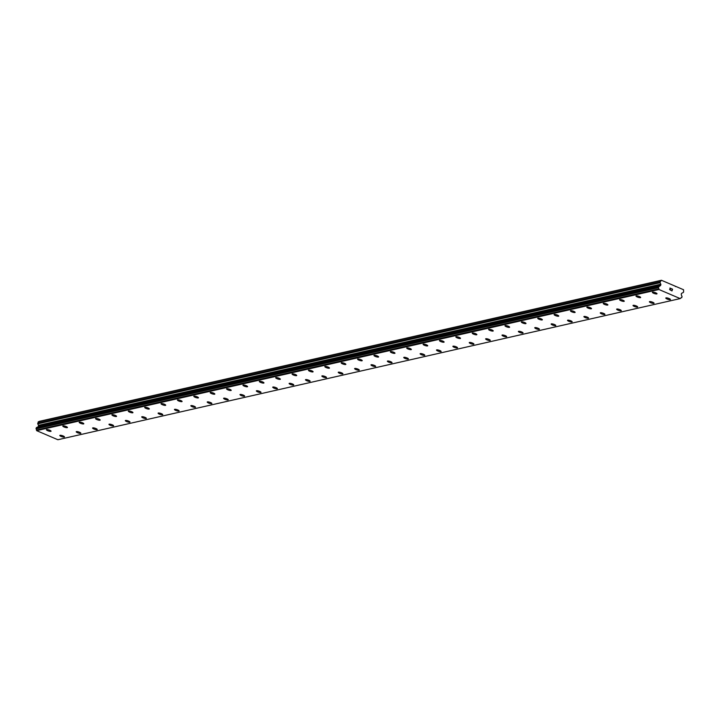 <?xml version="1.0" encoding="UTF-8"?>
<svg xmlns="http://www.w3.org/2000/svg" width="720" height="720" viewBox="0 0 720 720"><rect width="100%" height="100%" fill="white"/><g stroke="black" fill="none" stroke-linecap="round" stroke-linejoin="round"><path stroke-width="1.08" d="M51.057 431.208A2.448 0.576 17.8 0 1 50.832 431.352A2.448 0.576 17.8 0 1 48.132 430.857A2.448 0.576 17.8 0 1 46.404 429.714A2.448 0.576 17.8 0 1 46.638 429.57A2.448 0.576 17.8 0 1 49.347 430.065A2.448 0.576 17.8 0 1 51.057 431.208A2.448 0.576 17.8 0 1 50.832 431.361A2.448 0.576 17.8 0 1 48.123 430.866A2.448 0.576 17.8 0 1 46.404 429.714M67.437 427.491A2.448 0.576 17.8 0 1 67.212 427.644A2.448 0.576 17.8 0 1 64.512 427.14A2.448 0.576 17.8 0 1 62.784 425.997A2.448 0.576 17.8 0 1 63.018 425.853A2.448 0.576 17.8 0 1 65.718 426.357A2.448 0.576 17.8 0 1 67.437 427.5A2.448 0.576 17.8 0 1 67.212 427.644A2.448 0.576 17.8 0 1 64.503 427.149A2.448 0.576 17.8 0 1 62.784 426.006M83.817 423.783A2.448 0.576 17.8 0 1 83.583 423.927A2.448 0.576 17.8 0 1 80.883 423.432A2.448 0.576 17.8 0 1 79.164 422.289A2.448 0.576 17.8 0 1 79.389 422.136A2.448 0.576 17.8 0 1 82.098 422.64A2.448 0.576 17.8 0 1 83.817 423.783A2.448 0.576 17.8 0 1 83.583 423.936A2.448 0.576 17.8 0 1 80.874 423.432A2.448 0.576 17.8 0 1 79.164 422.289M100.197 420.066A2.448 0.576 17.8 0 1 99.963 420.21A2.448 0.576 17.8 0 1 97.263 419.715A2.448 0.576 17.8 0 1 95.535 418.572A2.448 0.576 17.8 0 1 95.769 418.428A2.448 0.576 17.8 0 1 98.478 418.923A2.448 0.576 17.8 0 1 100.188 420.066A2.448 0.576 17.8 0 1 99.963 420.219A2.448 0.576 17.8 0 1 97.254 419.715A2.448 0.576 17.8 0 1 95.535 418.572M116.568 416.349A2.448 0.576 17.8 0 1 116.343 416.502A2.448 0.576 17.8 0 1 113.643 415.998A2.448 0.576 17.8 0 1 111.915 414.855A2.448 0.576 17.8 0 1 112.149 414.711A2.448 0.576 17.8 0 1 114.849 415.215A2.448 0.576 17.8 0 1 116.568 416.358A2.448 0.576 17.8 0 1 116.343 416.502A2.448 0.576 17.8 0 1 113.634 416.007A2.448 0.576 17.8 0 1 111.915 414.864M132.948 412.641A2.448 0.576 17.8 0 1 132.714 412.785A2.448 0.576 17.8 0 1 130.014 412.29A2.448 0.576 17.8 0 1 128.295 411.147A2.448 0.576 17.8 0 1 128.52 410.994A2.448 0.576 17.8 0 1 131.229 411.498A2.448 0.576 17.8 0 1 132.948 412.641A2.448 0.576 17.8 0 1 132.714 412.794A2.448 0.576 17.8 0 1 130.005 412.29A2.448 0.576 17.8 0 1 128.295 411.147M149.328 408.924A2.448 0.576 17.8 0 1 149.094 409.068A2.448 0.576 17.8 0 1 146.394 408.573A2.448 0.576 17.8 0 1 144.666 407.43A2.448 0.576 17.8 0 1 144.9 407.286A2.448 0.576 17.8 0 1 147.609 407.781A2.448 0.576 17.8 0 1 149.319 408.924A2.448 0.576 17.8 0 1 149.094 409.077A2.448 0.576 17.8 0 1 146.385 408.573A2.448 0.576 17.8 0 1 144.666 407.43M165.699 405.216A2.448 0.576 17.8 0 1 165.474 405.36A2.448 0.576 17.8 0 1 162.765 404.865A2.448 0.576 17.8 0 1 161.046 403.722A2.448 0.576 17.8 0 1 161.28 403.569A2.448 0.576 17.8 0 1 163.98 404.064A2.448 0.576 17.8 0 1 165.699 405.216A2.448 0.576 17.8 0 1 165.474 405.36A2.448 0.576 17.8 0 1 162.774 404.856A2.448 0.576 17.8 0 1 161.046 403.713M182.079 401.499A2.448 0.576 17.8 0 1 181.845 401.643A2.448 0.576 17.8 0 1 179.145 401.148A2.448 0.576 17.8 0 1 177.426 400.005A2.448 0.576 17.8 0 1 177.651 399.852A2.448 0.576 17.8 0 1 180.36 400.356A2.448 0.576 17.8 0 1 182.079 401.499A2.448 0.576 17.8 0 1 181.845 401.643A2.448 0.576 17.8 0 1 179.136 401.148A2.448 0.576 17.8 0 1 177.426 400.005M198.459 397.782A2.448 0.576 17.8 0 1 198.225 397.926A2.448 0.576 17.8 0 1 195.525 397.431A2.448 0.576 17.8 0 1 193.797 396.288A2.448 0.576 17.8 0 1 194.031 396.144A2.448 0.576 17.8 0 1 196.74 396.639A2.448 0.576 17.8 0 1 198.45 397.782A2.448 0.576 17.8 0 1 198.225 397.935A2.448 0.576 17.8 0 1 195.516 397.431A2.448 0.576 17.8 0 1 193.797 396.288M214.83 394.065A2.448 0.576 17.8 0 1 214.605 394.209A2.448 0.576 17.8 0 1 211.905 393.714A2.448 0.576 17.8 0 1 210.177 392.571A2.448 0.576 17.8 0 1 210.411 392.427A2.448 0.576 17.8 0 1 213.111 392.922A2.448 0.576 17.8 0 1 214.83 394.065A2.448 0.576 17.8 0 1 214.605 394.218A2.448 0.576 17.8 0 1 211.896 393.723A2.448 0.576 17.8 0 1 210.177 392.571M231.21 390.348A2.448 0.576 17.8 0 1 230.976 390.501A2.448 0.576 17.8 0 1 228.276 389.997A2.448 0.576 17.8 0 1 226.557 388.854A2.448 0.576 17.8 0 1 226.782 388.71A2.448 0.576 17.8 0 1 229.491 389.214A2.448 0.576 17.8 0 1 231.21 390.357A2.448 0.576 17.8 0 1 230.976 390.501A2.448 0.576 17.8 0 1 228.267 390.006A2.448 0.576 17.8 0 1 226.557 388.863M247.581 386.64A2.448 0.576 17.8 0 1 247.356 386.793A2.448 0.576 17.8 0 1 244.647 386.289A2.448 0.576 17.8 0 1 242.928 385.146A2.448 0.576 17.8 0 1 243.162 384.993A2.448 0.576 17.8 0 1 245.871 385.497A2.448 0.576 17.8 0 1 247.581 386.64A2.448 0.576 17.8 0 1 247.356 386.784A2.448 0.576 17.8 0 1 244.656 386.289A2.448 0.576 17.8 0 1 242.937 385.146M263.961 382.923A2.448 0.576 17.8 0 1 263.736 383.067A2.448 0.576 17.8 0 1 261.036 382.572A2.448 0.576 17.8 0 1 259.308 381.429A2.448 0.576 17.8 0 1 259.542 381.285A2.448 0.576 17.8 0 1 262.242 381.78A2.448 0.576 17.8 0 1 263.961 382.923A2.448 0.576 17.8 0 1 263.736 383.076A2.448 0.576 17.8 0 1 261.027 382.572A2.448 0.576 17.8 0 1 259.308 381.429M280.341 379.206A2.448 0.576 17.8 0 1 280.116 379.359A2.448 0.576 17.8 0 1 277.407 378.855A2.448 0.576 17.8 0 1 275.688 377.712A2.448 0.576 17.8 0 1 275.913 377.568A2.448 0.576 17.8 0 1 278.622 378.072A2.448 0.576 17.8 0 1 280.341 379.215A2.448 0.576 17.8 0 1 280.107 379.359A2.448 0.576 17.8 0 1 277.398 378.864A2.448 0.576 17.8 0 1 275.688 377.721M296.721 375.498A2.448 0.576 17.8 0 1 296.487 375.642A2.448 0.576 17.8 0 1 293.787 375.147A2.448 0.576 17.8 0 1 292.068 374.004A2.448 0.576 17.8 0 1 292.293 373.851A2.448 0.576 17.8 0 1 295.002 374.355A2.448 0.576 17.8 0 1 296.721 375.498A2.448 0.576 17.8 0 1 296.487 375.651A2.448 0.576 17.8 0 1 293.778 375.147A2.448 0.576 17.8 0 1 292.059 374.004M313.092 371.781A2.448 0.576 17.8 0 1 312.867 371.925A2.448 0.576 17.8 0 1 310.167 371.43A2.448 0.576 17.8 0 1 308.439 370.287A2.448 0.576 17.8 0 1 308.673 370.143A2.448 0.576 17.8 0 1 311.373 370.638A2.448 0.576 17.8 0 1 313.092 371.781A2.448 0.576 17.8 0 1 312.867 371.934A2.448 0.576 17.8 0 1 310.158 371.43A2.448 0.576 17.8 0 1 308.439 370.287M329.472 368.064A2.448 0.576 17.8 0 1 329.247 368.217A2.448 0.576 17.8 0 1 326.538 367.713A2.448 0.576 17.8 0 1 324.819 366.57A2.448 0.576 17.8 0 1 325.044 366.426A2.448 0.576 17.8 0 1 327.753 366.93A2.448 0.576 17.8 0 1 329.472 368.073A2.448 0.576 17.8 0 1 329.238 368.217A2.448 0.576 17.8 0 1 326.529 367.722A2.448 0.576 17.8 0 1 324.819 366.579M345.852 364.356A2.448 0.576 17.8 0 1 345.618 364.5A2.448 0.576 17.8 0 1 342.918 364.005A2.448 0.576 17.8 0 1 341.199 362.862A2.448 0.576 17.8 0 1 341.424 362.709A2.448 0.576 17.8 0 1 344.133 363.213A2.448 0.576 17.8 0 1 345.852 364.356A2.448 0.576 17.8 0 1 345.618 364.509A2.448 0.576 17.8 0 1 342.909 364.005A2.448 0.576 17.8 0 1 341.19 362.862M362.223 360.639A2.448 0.576 17.8 0 1 361.998 360.783A2.448 0.576 17.8 0 1 359.298 360.288A2.448 0.576 17.8 0 1 357.57 359.145A2.448 0.576 17.8 0 1 357.804 359.001A2.448 0.576 17.8 0 1 360.513 359.496A2.448 0.576 17.8 0 1 362.223 360.639A2.448 0.576 17.8 0 1 361.998 360.792A2.448 0.576 17.8 0 1 359.289 360.288A2.448 0.576 17.8 0 1 357.57 359.145M378.603 356.931A2.448 0.576 17.8 0 1 378.369 357.075A2.448 0.576 17.8 0 1 375.669 356.58A2.448 0.576 17.8 0 1 373.95 355.437A2.448 0.576 17.8 0 1 374.175 355.284A2.448 0.576 17.8 0 1 376.884 355.779A2.448 0.576 17.8 0 1 378.603 356.931A2.448 0.576 17.8 0 1 378.378 357.066A2.448 0.576 17.8 0 1 375.669 356.571A2.448 0.576 17.8 0 1 373.95 355.428M394.983 353.214A2.448 0.576 17.8 0 1 394.749 353.358A2.448 0.576 17.8 0 1 392.049 352.863A2.448 0.576 17.8 0 1 390.33 351.72A2.448 0.576 17.8 0 1 390.555 351.567A2.448 0.576 17.8 0 1 393.264 352.071A2.448 0.576 17.8 0 1 394.983 353.214A2.448 0.576 17.8 0 1 394.749 353.358A2.448 0.576 17.8 0 1 392.04 352.863A2.448 0.576 17.8 0 1 390.321 351.72M411.354 349.497A2.448 0.576 17.8 0 1 411.129 349.641A2.448 0.576 17.8 0 1 408.429 349.146A2.448 0.576 17.8 0 1 406.701 348.003A2.448 0.576 17.8 0 1 406.935 347.859A2.448 0.576 17.8 0 1 409.644 348.354A2.448 0.576 17.8 0 1 411.354 349.497A2.448 0.576 17.8 0 1 411.129 349.65A2.448 0.576 17.8 0 1 408.42 349.146A2.448 0.576 17.8 0 1 406.701 348.003M427.734 345.78A2.448 0.576 17.8 0 1 427.509 345.924A2.448 0.576 17.8 0 1 424.8 345.429A2.448 0.576 17.8 0 1 423.081 344.286A2.448 0.576 17.8 0 1 423.306 344.142A2.448 0.576 17.8 0 1 426.015 344.637A2.448 0.576 17.8 0 1 427.734 345.78A2.448 0.576 17.8 0 1 427.5 345.933A2.448 0.576 17.8 0 1 424.8 345.438A2.448 0.576 17.8 0 1 423.081 344.286M444.114 342.063A2.448 0.576 17.8 0 1 443.88 342.216A2.448 0.576 17.8 0 1 441.18 341.712A2.448 0.576 17.8 0 1 439.461 340.569A2.448 0.576 17.8 0 1 439.686 340.425A2.448 0.576 17.8 0 1 442.395 340.929A2.448 0.576 17.8 0 1 444.114 342.072A2.448 0.576 17.8 0 1 443.88 342.216A2.448 0.576 17.8 0 1 441.171 341.721A2.448 0.576 17.8 0 1 439.461 340.578M460.485 338.355A2.448 0.576 17.8 0 1 460.26 338.499A2.448 0.576 17.8 0 1 457.56 338.004A2.448 0.576 17.8 0 1 455.832 336.861A2.448 0.576 17.8 0 1 456.066 336.708A2.448 0.576 17.8 0 1 458.775 337.212A2.448 0.576 17.8 0 1 460.485 338.355A2.448 0.576 17.8 0 1 460.26 338.508A2.448 0.576 17.8 0 1 457.551 338.004A2.448 0.576 17.8 0 1 455.832 336.861M476.865 334.638A2.448 0.576 17.8 0 1 476.64 334.782A2.448 0.576 17.8 0 1 473.931 334.287A2.448 0.576 17.8 0 1 472.212 333.144A2.448 0.576 17.8 0 1 472.437 333A2.448 0.576 17.8 0 1 475.146 333.495A2.448 0.576 17.8 0 1 476.865 334.638A2.448 0.576 17.8 0 1 476.631 334.791A2.448 0.576 17.8 0 1 473.931 334.287A2.448 0.576 17.8 0 1 472.212 333.144M493.245 330.921A2.448 0.576 17.8 0 1 493.011 331.074A2.448 0.576 17.8 0 1 490.311 330.57A2.448 0.576 17.8 0 1 488.592 329.427A2.448 0.576 17.8 0 1 488.817 329.283A2.448 0.576 17.8 0 1 491.526 329.787A2.448 0.576 17.8 0 1 493.245 330.93A2.448 0.576 17.8 0 1 493.011 331.074A2.448 0.576 17.8 0 1 490.302 330.579A2.448 0.576 17.8 0 1 488.592 329.436M509.616 327.213A2.448 0.576 17.8 0 1 509.391 327.357A2.448 0.576 17.8 0 1 506.691 326.862A2.448 0.576 17.8 0 1 504.963 325.719A2.448 0.576 17.8 0 1 505.197 325.566A2.448 0.576 17.8 0 1 507.906 326.07A2.448 0.576 17.8 0 1 509.616 327.213A2.448 0.576 17.8 0 1 509.391 327.366A2.448 0.576 17.8 0 1 506.682 326.862A2.448 0.576 17.8 0 1 504.963 325.719M525.996 323.496A2.448 0.576 17.8 0 1 525.771 323.64A2.448 0.576 17.8 0 1 523.071 323.145A2.448 0.576 17.8 0 1 521.343 322.002A2.448 0.576 17.8 0 1 521.568 321.858A2.448 0.576 17.8 0 1 524.277 322.353A2.448 0.576 17.8 0 1 525.996 323.496A2.448 0.576 17.8 0 1 525.762 323.649A2.448 0.576 17.8 0 1 523.062 323.145A2.448 0.576 17.8 0 1 521.343 322.002M542.376 319.779A2.448 0.576 17.8 0 1 542.142 319.932A2.448 0.576 17.8 0 1 539.442 319.428A2.448 0.576 17.8 0 1 537.723 318.285A2.448 0.576 17.8 0 1 537.948 318.141A2.448 0.576 17.8 0 1 540.657 318.645A2.448 0.576 17.8 0 1 542.376 319.788A2.448 0.576 17.8 0 1 542.142 319.932A2.448 0.576 17.8 0 1 539.433 319.437A2.448 0.576 17.8 0 1 537.723 318.294M558.747 316.071A2.448 0.576 17.8 0 1 558.522 316.215A2.448 0.576 17.8 0 1 555.822 315.72A2.448 0.576 17.8 0 1 554.094 314.577A2.448 0.576 17.8 0 1 554.328 314.424A2.448 0.576 17.8 0 1 557.037 314.928A2.448 0.576 17.8 0 1 558.747 316.071A2.448 0.576 17.8 0 1 558.522 316.224A2.448 0.576 17.8 0 1 555.813 315.72A2.448 0.576 17.8 0 1 554.094 314.577M575.127 312.354A2.448 0.576 17.8 0 1 574.902 312.498A2.448 0.576 17.8 0 1 572.202 312.003A2.448 0.576 17.8 0 1 570.474 310.86A2.448 0.576 17.8 0 1 570.699 310.716A2.448 0.576 17.8 0 1 573.408 311.211A2.448 0.576 17.8 0 1 575.127 312.354A2.448 0.576 17.8 0 1 574.893 312.507A2.448 0.576 17.8 0 1 572.193 312.003A2.448 0.576 17.8 0 1 570.474 310.86M591.507 308.646A2.448 0.576 17.8 0 1 591.273 308.79A2.448 0.576 17.8 0 1 588.564 308.295A2.448 0.576 17.8 0 1 586.854 307.152A2.448 0.576 17.8 0 1 587.079 306.999A2.448 0.576 17.8 0 1 589.788 307.494A2.448 0.576 17.8 0 1 591.507 308.646A2.448 0.576 17.8 0 1 591.273 308.781A2.448 0.576 17.8 0 1 588.573 308.286A2.448 0.576 17.8 0 1 586.854 307.143M607.878 304.929A2.448 0.576 17.8 0 1 607.653 305.073A2.448 0.576 17.8 0 1 604.953 304.578A2.448 0.576 17.8 0 1 603.225 303.426A2.448 0.576 17.8 0 1 603.459 303.282A2.448 0.576 17.8 0 1 606.168 303.786A2.448 0.576 17.8 0 1 607.878 304.929A2.448 0.576 17.8 0 1 607.653 305.073A2.448 0.576 17.8 0 1 604.944 304.578A2.448 0.576 17.8 0 1 603.225 303.435M624.258 301.212A2.448 0.576 17.8 0 1 624.033 301.356A2.448 0.576 17.8 0 1 621.333 300.861A2.448 0.576 17.8 0 1 619.605 299.718A2.448 0.576 17.8 0 1 619.839 299.574A2.448 0.576 17.8 0 1 622.539 300.069A2.448 0.576 17.8 0 1 624.258 301.212A2.448 0.576 17.8 0 1 624.033 301.365A2.448 0.576 17.8 0 1 621.324 300.861A2.448 0.576 17.8 0 1 619.605 299.718M640.638 297.495A2.448 0.576 17.8 0 1 640.404 297.639A2.448 0.576 17.8 0 1 637.704 297.144A2.448 0.576 17.8 0 1 635.985 296.001A2.448 0.576 17.8 0 1 636.21 295.857A2.448 0.576 17.8 0 1 638.919 296.352A2.448 0.576 17.8 0 1 640.638 297.495A2.448 0.576 17.8 0 1 640.404 297.648A2.448 0.576 17.8 0 1 637.695 297.153A2.448 0.576 17.8 0 1 635.985 296.001M657.018 293.778A2.448 0.576 17.8 0 1 656.784 293.931A2.448 0.576 17.8 0 1 654.084 293.427A2.448 0.576 17.8 0 1 652.356 292.284A2.448 0.576 17.8 0 1 652.59 292.14A2.448 0.576 17.8 0 1 655.299 292.644A2.448 0.576 17.8 0 1 657.009 293.787A2.448 0.576 17.8 0 1 656.784 293.931A2.448 0.576 17.8 0 1 654.075 293.436A2.448 0.576 17.8 0 1 652.356 292.293M64.485 436.95A2.448 0.576 17.8 0 1 64.251 437.094A2.448 0.576 17.8 0 1 61.542 436.599A2.448 0.576 17.8 0 1 59.823 435.456A2.448 0.576 17.8 0 1 60.057 435.303A2.448 0.576 17.8 0 1 62.766 435.807A2.448 0.576 17.8 0 1 64.485 436.95A2.448 0.576 17.8 0 1 64.251 437.094A2.448 0.576 17.8 0 1 61.551 436.599A2.448 0.576 17.8 0 1 59.832 435.456M80.856 433.233A2.448 0.576 17.8 0 1 80.631 433.377A2.448 0.576 17.8 0 1 77.931 432.882A2.448 0.576 17.8 0 1 76.203 431.739A2.448 0.576 17.8 0 1 76.437 431.595A2.448 0.576 17.8 0 1 79.146 432.09A2.448 0.576 17.8 0 1 80.856 433.233A2.448 0.576 17.8 0 1 80.631 433.386A2.448 0.576 17.8 0 1 77.922 432.882A2.448 0.576 17.8 0 1 76.203 431.739M97.236 429.516A2.448 0.576 17.8 0 1 97.011 429.66A2.448 0.576 17.8 0 1 94.302 429.165A2.448 0.576 17.8 0 1 92.583 428.022A2.448 0.576 17.8 0 1 92.808 427.878A2.448 0.576 17.8 0 1 95.517 428.373A2.448 0.576 17.8 0 1 97.236 429.525A2.448 0.576 17.8 0 1 97.002 429.669A2.448 0.576 17.8 0 1 94.302 429.174A2.448 0.576 17.8 0 1 92.583 428.022M113.616 425.799A2.448 0.576 17.8 0 1 113.382 425.952A2.448 0.576 17.8 0 1 110.682 425.448A2.448 0.576 17.8 0 1 108.963 424.305A2.448 0.576 17.8 0 1 109.188 424.161A2.448 0.576 17.8 0 1 111.897 424.665A2.448 0.576 17.8 0 1 113.616 425.808A2.448 0.576 17.8 0 1 113.382 425.952A2.448 0.576 17.8 0 1 110.673 425.457A2.448 0.576 17.8 0 1 108.963 424.314M129.987 422.091A2.448 0.576 17.8 0 1 129.762 422.235A2.448 0.576 17.8 0 1 127.062 421.74A2.448 0.576 17.8 0 1 125.334 420.597A2.448 0.576 17.8 0 1 125.568 420.453A2.448 0.576 17.8 0 1 128.277 420.948A2.448 0.576 17.8 0 1 129.987 422.091A2.448 0.576 17.8 0 1 129.762 422.244A2.448 0.576 17.8 0 1 127.053 421.74A2.448 0.576 17.8 0 1 125.334 420.597M146.367 418.374A2.448 0.576 17.8 0 1 146.142 418.518A2.448 0.576 17.8 0 1 143.433 418.023A2.448 0.576 17.8 0 1 141.714 416.88A2.448 0.576 17.8 0 1 141.939 416.736A2.448 0.576 17.8 0 1 144.648 417.231A2.448 0.576 17.8 0 1 146.367 418.374A2.448 0.576 17.8 0 1 146.133 418.527A2.448 0.576 17.8 0 1 143.433 418.032A2.448 0.576 17.8 0 1 141.714 416.88M162.747 414.666A2.448 0.576 17.8 0 1 162.513 414.81A2.448 0.576 17.8 0 1 159.804 414.315A2.448 0.576 17.8 0 1 158.094 413.172A2.448 0.576 17.8 0 1 158.319 413.019A2.448 0.576 17.8 0 1 161.028 413.523A2.448 0.576 17.8 0 1 162.747 414.666A2.448 0.576 17.8 0 1 162.513 414.81A2.448 0.576 17.8 0 1 159.813 414.306A2.448 0.576 17.8 0 1 158.094 413.163M179.118 410.949A2.448 0.576 17.8 0 1 178.893 411.093A2.448 0.576 17.8 0 1 176.193 410.598A2.448 0.576 17.8 0 1 174.465 409.455A2.448 0.576 17.8 0 1 174.699 409.302A2.448 0.576 17.8 0 1 177.408 409.806A2.448 0.576 17.8 0 1 179.118 410.949A2.448 0.576 17.8 0 1 178.893 411.102A2.448 0.576 17.8 0 1 176.184 410.598A2.448 0.576 17.8 0 1 174.465 409.455M195.498 407.232A2.448 0.576 17.8 0 1 195.273 407.376A2.448 0.576 17.8 0 1 192.573 406.881A2.448 0.576 17.8 0 1 190.845 405.738A2.448 0.576 17.8 0 1 191.07 405.594A2.448 0.576 17.8 0 1 193.779 406.089A2.448 0.576 17.8 0 1 195.498 407.232A2.448 0.576 17.8 0 1 195.264 407.385A2.448 0.576 17.8 0 1 192.564 406.881A2.448 0.576 17.8 0 1 190.845 405.738M211.878 403.515A2.448 0.576 17.8 0 1 211.644 403.668A2.448 0.576 17.8 0 1 208.944 403.164A2.448 0.576 17.8 0 1 207.225 402.021A2.448 0.576 17.8 0 1 207.45 401.877A2.448 0.576 17.8 0 1 210.159 402.381A2.448 0.576 17.8 0 1 211.878 403.524A2.448 0.576 17.8 0 1 211.644 403.668A2.448 0.576 17.8 0 1 208.935 403.173A2.448 0.576 17.8 0 1 207.225 402.03M228.249 399.807A2.448 0.576 17.8 0 1 228.024 399.951A2.448 0.576 17.8 0 1 225.324 399.456A2.448 0.576 17.8 0 1 223.596 398.313A2.448 0.576 17.8 0 1 223.83 398.16A2.448 0.576 17.8 0 1 226.539 398.664A2.448 0.576 17.8 0 1 228.249 399.807A2.448 0.576 17.8 0 1 228.024 399.96A2.448 0.576 17.8 0 1 225.315 399.456A2.448 0.576 17.8 0 1 223.596 398.313M244.629 396.09A2.448 0.576 17.8 0 1 244.404 396.234A2.448 0.576 17.8 0 1 241.704 395.739A2.448 0.576 17.8 0 1 239.976 394.596A2.448 0.576 17.8 0 1 240.201 394.452A2.448 0.576 17.8 0 1 242.91 394.947A2.448 0.576 17.8 0 1 244.629 396.09A2.448 0.576 17.8 0 1 244.395 396.243A2.448 0.576 17.8 0 1 241.695 395.739A2.448 0.576 17.8 0 1 239.976 394.596M261.009 392.373A2.448 0.576 17.8 0 1 260.775 392.517A2.448 0.576 17.8 0 1 258.075 392.022A2.448 0.576 17.8 0 1 256.356 390.879A2.448 0.576 17.8 0 1 256.581 390.735A2.448 0.576 17.8 0 1 259.29 391.23A2.448 0.576 17.8 0 1 261.009 392.382A2.448 0.576 17.8 0 1 260.775 392.526A2.448 0.576 17.8 0 1 258.066 392.031A2.448 0.576 17.8 0 1 256.356 390.888M277.38 388.665A2.448 0.576 17.8 0 1 277.155 388.809A2.448 0.576 17.8 0 1 274.455 388.314A2.448 0.576 17.8 0 1 272.727 387.171A2.448 0.576 17.8 0 1 272.961 387.018A2.448 0.576 17.8 0 1 275.67 387.522A2.448 0.576 17.8 0 1 277.38 388.665A2.448 0.576 17.8 0 1 277.155 388.809A2.448 0.576 17.8 0 1 274.446 388.314A2.448 0.576 17.8 0 1 272.727 387.171M293.76 384.948A2.448 0.576 17.8 0 1 293.535 385.092A2.448 0.576 17.8 0 1 290.835 384.597A2.448 0.576 17.8 0 1 289.107 383.454A2.448 0.576 17.8 0 1 289.341 383.31A2.448 0.576 17.8 0 1 292.041 383.805A2.448 0.576 17.8 0 1 293.76 384.948A2.448 0.576 17.8 0 1 293.535 385.101A2.448 0.576 17.8 0 1 290.826 384.597A2.448 0.576 17.8 0 1 289.107 383.454M310.14 381.231A2.448 0.576 17.8 0 1 309.906 381.375A2.448 0.576 17.8 0 1 307.206 380.88A2.448 0.576 17.8 0 1 305.487 379.737A2.448 0.576 17.8 0 1 305.712 379.593A2.448 0.576 17.8 0 1 308.421 380.088A2.448 0.576 17.8 0 1 310.14 381.231A2.448 0.576 17.8 0 1 309.906 381.384A2.448 0.576 17.8 0 1 307.197 380.889A2.448 0.576 17.8 0 1 305.487 379.737M326.52 377.514A2.448 0.576 17.8 0 1 326.286 377.667A2.448 0.576 17.8 0 1 323.586 377.163A2.448 0.576 17.8 0 1 321.858 376.02A2.448 0.576 17.8 0 1 322.092 375.876A2.448 0.576 17.8 0 1 324.801 376.38A2.448 0.576 17.8 0 1 326.511 377.523A2.448 0.576 17.8 0 1 326.286 377.667A2.448 0.576 17.8 0 1 323.577 377.172A2.448 0.576 17.8 0 1 321.858 376.029M342.891 373.806A2.448 0.576 17.8 0 1 342.666 373.95A2.448 0.576 17.8 0 1 339.966 373.455A2.448 0.576 17.8 0 1 338.238 372.312A2.448 0.576 17.8 0 1 338.472 372.159A2.448 0.576 17.8 0 1 341.172 372.663A2.448 0.576 17.8 0 1 342.891 373.806A2.448 0.576 17.8 0 1 342.666 373.959A2.448 0.576 17.8 0 1 339.957 373.455A2.448 0.576 17.8 0 1 338.238 372.312M359.271 370.089A2.448 0.576 17.8 0 1 359.037 370.233A2.448 0.576 17.8 0 1 356.337 369.738A2.448 0.576 17.8 0 1 354.618 368.595A2.448 0.576 17.8 0 1 354.843 368.451A2.448 0.576 17.8 0 1 357.552 368.946A2.448 0.576 17.8 0 1 359.271 370.089A2.448 0.576 17.8 0 1 359.037 370.242A2.448 0.576 17.8 0 1 356.328 369.738A2.448 0.576 17.8 0 1 354.618 368.595M375.642 366.381A2.448 0.576 17.8 0 1 375.417 366.525A2.448 0.576 17.8 0 1 372.708 366.03A2.448 0.576 17.8 0 1 370.989 364.887A2.448 0.576 17.8 0 1 371.223 364.734A2.448 0.576 17.8 0 1 373.932 365.238A2.448 0.576 17.8 0 1 375.642 366.381A2.448 0.576 17.8 0 1 375.417 366.525A2.448 0.576 17.8 0 1 372.717 366.021A2.448 0.576 17.8 0 1 370.989 364.878M392.022 362.664A2.448 0.576 17.8 0 1 391.797 362.808A2.448 0.576 17.8 0 1 389.097 362.313A2.448 0.576 17.8 0 1 387.369 361.17A2.448 0.576 17.8 0 1 387.603 361.017A2.448 0.576 17.8 0 1 390.303 361.521A2.448 0.576 17.8 0 1 392.022 362.664A2.448 0.576 17.8 0 1 391.797 362.817A2.448 0.576 17.8 0 1 389.088 362.313A2.448 0.576 17.8 0 1 387.369 361.17M408.402 358.947A2.448 0.576 17.8 0 1 408.168 359.091A2.448 0.576 17.8 0 1 405.468 358.596A2.448 0.576 17.8 0 1 403.749 357.453A2.448 0.576 17.8 0 1 403.974 357.309A2.448 0.576 17.8 0 1 406.683 357.804A2.448 0.576 17.8 0 1 408.402 358.947A2.448 0.576 17.8 0 1 408.168 359.1A2.448 0.576 17.8 0 1 405.459 358.596A2.448 0.576 17.8 0 1 403.749 357.453M424.782 355.23A2.448 0.576 17.8 0 1 424.548 355.383A2.448 0.576 17.8 0 1 421.848 354.879A2.448 0.576 17.8 0 1 420.12 353.736A2.448 0.576 17.8 0 1 420.354 353.592A2.448 0.576 17.8 0 1 423.063 354.096A2.448 0.576 17.8 0 1 424.773 355.239A2.448 0.576 17.8 0 1 424.548 355.383A2.448 0.576 17.8 0 1 421.839 354.888A2.448 0.576 17.8 0 1 420.12 353.745M441.153 351.522A2.448 0.576 17.8 0 1 440.928 351.666A2.448 0.576 17.8 0 1 438.228 351.171A2.448 0.576 17.8 0 1 436.5 350.028A2.448 0.576 17.8 0 1 436.734 349.875A2.448 0.576 17.8 0 1 439.434 350.379A2.448 0.576 17.8 0 1 441.153 351.522A2.448 0.576 17.8 0 1 440.928 351.675A2.448 0.576 17.8 0 1 438.219 351.171A2.448 0.576 17.8 0 1 436.5 350.028M457.533 347.805A2.448 0.576 17.8 0 1 457.299 347.949A2.448 0.576 17.8 0 1 454.599 347.454A2.448 0.576 17.8 0 1 452.88 346.311A2.448 0.576 17.8 0 1 453.105 346.167A2.448 0.576 17.8 0 1 455.814 346.662A2.448 0.576 17.8 0 1 457.533 347.805A2.448 0.576 17.8 0 1 457.299 347.958A2.448 0.576 17.8 0 1 454.59 347.454A2.448 0.576 17.8 0 1 452.88 346.311M473.913 344.088A2.448 0.576 17.8 0 1 473.679 344.232A2.448 0.576 17.8 0 1 470.979 343.737A2.448 0.576 17.8 0 1 469.26 342.594A2.448 0.576 17.8 0 1 469.485 342.45A2.448 0.576 17.8 0 1 472.194 342.945A2.448 0.576 17.8 0 1 473.904 344.097A2.448 0.576 17.8 0 1 473.679 344.241A2.448 0.576 17.8 0 1 470.97 343.746A2.448 0.576 17.8 0 1 469.251 342.603M490.284 340.38A2.448 0.576 17.8 0 1 490.059 340.524A2.448 0.576 17.8 0 1 487.359 340.029A2.448 0.576 17.8 0 1 485.631 338.886A2.448 0.576 17.8 0 1 485.865 338.733A2.448 0.576 17.8 0 1 488.565 339.237A2.448 0.576 17.8 0 1 490.284 340.38A2.448 0.576 17.8 0 1 490.059 340.524A2.448 0.576 17.8 0 1 487.35 340.029A2.448 0.576 17.8 0 1 485.631 338.886M506.664 336.663A2.448 0.576 17.8 0 1 506.439 336.807A2.448 0.576 17.8 0 1 503.73 336.312A2.448 0.576 17.8 0 1 502.011 335.169A2.448 0.576 17.8 0 1 502.236 335.025A2.448 0.576 17.8 0 1 504.945 335.52A2.448 0.576 17.8 0 1 506.664 336.663A2.448 0.576 17.8 0 1 506.43 336.816A2.448 0.576 17.8 0 1 503.721 336.312A2.448 0.576 17.8 0 1 502.011 335.169M523.044 332.946A2.448 0.576 17.8 0 1 522.81 333.09A2.448 0.576 17.8 0 1 520.11 332.595A2.448 0.576 17.8 0 1 518.391 331.452A2.448 0.576 17.8 0 1 518.616 331.308A2.448 0.576 17.8 0 1 521.325 331.803A2.448 0.576 17.8 0 1 523.044 332.946A2.448 0.576 17.8 0 1 522.81 333.099A2.448 0.576 17.8 0 1 520.101 332.604A2.448 0.576 17.8 0 1 518.382 331.452M539.415 329.229A2.448 0.576 17.8 0 1 539.19 329.382A2.448 0.576 17.8 0 1 536.49 328.878A2.448 0.576 17.8 0 1 534.762 327.735A2.448 0.576 17.8 0 1 534.996 327.591A2.448 0.576 17.8 0 1 537.696 328.095A2.448 0.576 17.8 0 1 539.415 329.238A2.448 0.576 17.8 0 1 539.19 329.382A2.448 0.576 17.8 0 1 536.481 328.887A2.448 0.576 17.8 0 1 534.762 327.744M555.795 325.521A2.448 0.576 17.8 0 1 555.57 325.665A2.448 0.576 17.8 0 1 552.861 325.17A2.448 0.576 17.8 0 1 551.142 324.027A2.448 0.576 17.8 0 1 551.367 323.874A2.448 0.576 17.8 0 1 554.076 324.378A2.448 0.576 17.8 0 1 555.795 325.521A2.448 0.576 17.8 0 1 555.561 325.674A2.448 0.576 17.8 0 1 552.852 325.17A2.448 0.576 17.8 0 1 551.142 324.027M572.175 321.804A2.448 0.576 17.8 0 1 571.941 321.957A2.448 0.576 17.8 0 1 569.232 321.453A2.448 0.576 17.8 0 1 567.513 320.31A2.448 0.576 17.8 0 1 567.747 320.166A2.448 0.576 17.8 0 1 570.456 320.661A2.448 0.576 17.8 0 1 572.175 321.804A2.448 0.576 17.8 0 1 571.941 321.948A2.448 0.576 17.8 0 1 569.241 321.453A2.448 0.576 17.8 0 1 567.522 320.31M588.546 318.096A2.448 0.576 17.8 0 1 588.321 318.24A2.448 0.576 17.8 0 1 585.612 317.745A2.448 0.576 17.8 0 1 583.893 316.602A2.448 0.576 17.8 0 1 584.127 316.449A2.448 0.576 17.8 0 1 586.836 316.953A2.448 0.576 17.8 0 1 588.546 318.096A2.448 0.576 17.8 0 1 588.321 318.24A2.448 0.576 17.8 0 1 585.621 317.736A2.448 0.576 17.8 0 1 583.893 316.593M604.926 314.379A2.448 0.576 17.8 0 1 604.701 314.523A2.448 0.576 17.8 0 1 601.992 314.028A2.448 0.576 17.8 0 1 600.273 312.885A2.448 0.576 17.8 0 1 600.498 312.732A2.448 0.576 17.8 0 1 603.207 313.236A2.448 0.576 17.8 0 1 604.926 314.379A2.448 0.576 17.8 0 1 604.692 314.532A2.448 0.576 17.8 0 1 601.992 314.028A2.448 0.576 17.8 0 1 600.273 312.885M621.306 310.662A2.448 0.576 17.8 0 1 621.072 310.806A2.448 0.576 17.8 0 1 618.372 310.311A2.448 0.576 17.8 0 1 616.653 309.168A2.448 0.576 17.8 0 1 616.878 309.024A2.448 0.576 17.8 0 1 619.587 309.519A2.448 0.576 17.8 0 1 621.306 310.662A2.448 0.576 17.8 0 1 621.072 310.815A2.448 0.576 17.8 0 1 618.363 310.311A2.448 0.576 17.8 0 1 616.644 309.168M637.677 306.945A2.448 0.576 17.8 0 1 637.452 307.098A2.448 0.576 17.8 0 1 634.752 306.594A2.448 0.576 17.8 0 1 633.024 305.451A2.448 0.576 17.8 0 1 633.258 305.307A2.448 0.576 17.8 0 1 635.967 305.811A2.448 0.576 17.8 0 1 637.677 306.954A2.448 0.576 17.8 0 1 637.452 307.098A2.448 0.576 17.8 0 1 634.743 306.603A2.448 0.576 17.8 0 1 633.024 305.46M654.057 303.237A2.448 0.576 17.8 0 1 653.832 303.381A2.448 0.576 17.8 0 1 651.123 302.886A2.448 0.576 17.8 0 1 649.404 301.743A2.448 0.576 17.8 0 1 649.629 301.59A2.448 0.576 17.8 0 1 652.338 302.094A2.448 0.576 17.8 0 1 654.057 303.237A2.448 0.576 17.8 0 1 653.823 303.39A2.448 0.576 17.8 0 1 651.123 302.886A2.448 0.576 17.8 0 1 649.404 301.743M670.437 299.52A2.448 0.576 17.8 0 1 670.203 299.664A2.448 0.576 17.8 0 1 667.503 299.169A2.448 0.576 17.8 0 1 665.784 298.026A2.448 0.576 17.8 0 1 666.009 297.882A2.448 0.576 17.8 0 1 668.718 298.377A2.448 0.576 17.8 0 1 670.437 299.52A2.448 0.576 17.8 0 1 670.203 299.673A2.448 0.576 17.8 0 1 667.494 299.169A2.448 0.576 17.8 0 1 665.784 298.026M671.913 290.772L672.138 290.061L671.913 290.772L671.067 290.412L671.913 290.772M672.174 289.944L672.408 289.233L672.174 289.944M672.408 289.233L671.562 288.873L672.552 289.161L671.985 290.934L671.067 290.412M671.985 290.934L672.552 289.161L671.598 288.756M670.239 290.097L669.582 289.314L670.77 288.531L669.906 288.036L671.04 288.513L669.69 289.377L670.41 289.746M670.374 289.845L669.69 289.377L671.04 288.513L669.906 288.036M681.651 297.657A0.954 0.855 -102.8 0 0 680.67 298.278L680.202 298.593L658.962 289.512L658.782 288.918A0.954 0.855 -102.8 0 0 658.395 287.712L658.854 286.38A0.954 0.855 -102.8 0 0 659.871 285.939A0.846 0.765 -102.8 0 1 660.114 285.768L660.375 285.651A0.648 0.585 -102.8 0 0 660.672 285.3L660.852 284.733A0.648 0.585 -102.8 0 0 660.762 284.202L660.141 282.699A0.981 0.882 -102.8 0 1 660.114 281.952L661.419 280.269L669.105 283.554L683.559 289.737L683.595 291.996A0.981 0.882 -102.8 0 1 683.154 292.536L681.84 293.211A0.648 0.585 -102.8 0 0 681.471 293.544L681.282 294.111A0.648 0.585 -102.8 0 0 681.309 294.606L681.444 294.885A0.846 0.765 -102.8 0 1 681.534 295.2A0.954 0.855 -102.8 0 0 682.056 296.298L681.813 297.549L680.976 297.81M658.71 286.416L36.45 427.527L36.072 428.859A0.954 0.855 -102.8 0 1 36.45 430.065L36.639 430.65L57.879 439.731L680.202 298.593M661.419 280.269L39.087 421.407L37.782 423.099A0.981 0.882 77.2 0 0 37.809 423.837L38.43 425.34A0.648 0.585 -102.8 0 1 38.529 425.871L38.349 426.438A0.648 0.585 -102.8 0 1 38.043 426.798L37.782 426.906A0.846 0.765 77.2 0 0 37.539 427.077A0.954 0.855 -102.8 0 1 37.395 427.311M660.51 280.71L38.187 421.848M660.114 281.952L37.782 423.099M660.762 284.202L38.43 425.34M660.852 284.733L38.529 425.871M660.375 285.651L38.043 426.798M659.871 285.939L37.539 427.077M658.332 287.514L36 428.652M658.395 287.712L36.072 428.859M658.782 288.918L36.45 430.065M658.962 289.512L36.639 430.65M675.873 286.452L675.369 286.56M660.141 282.699L37.809 423.837M660.672 285.3L38.349 426.438M660.114 285.768L37.782 426.906M658.656 286.497L36.324 427.644M658.782 289.089L36.459 430.236M658.782 286.38L36.45 427.527M681.696 297.648L680.958 297.819"/></g></svg>
